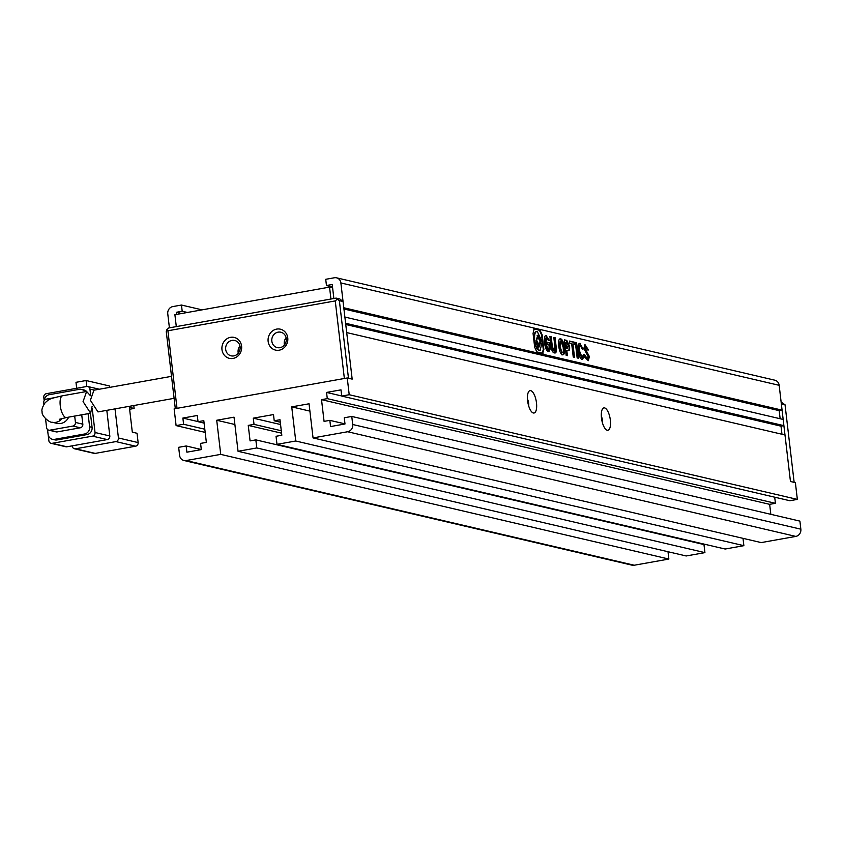 <?xml version="1.0" encoding="UTF-8"?>
<svg xmlns="http://www.w3.org/2000/svg" width="843" height="843" viewBox="0 0 843 843"><rect width="100%" height="100%" fill="white"/><g stroke="black" fill="none" stroke-linecap="round" stroke-linejoin="round"><path stroke-width="1.26" d="M287.758 337.895A10.738 9.842 103.1 0 1 279.181 350.193A10.738 9.842 103.1 0 1 268.137 341.394A10.738 9.842 103.1 0 1 276.704 329.097A10.738 9.842 103.1 0 1 287.758 337.895M271.836 341.194A7.893 7.239 -76.9 0 0 277.252 347.601A7.893 7.239 -76.9 0 0 286.262 338.623A7.893 7.239 -76.9 0 0 280.845 332.216A7.893 7.239 -76.9 0 0 271.836 341.194M241.593 346.136A10.738 9.842 103.1 0 1 233.016 358.433A10.738 9.842 103.1 0 1 221.972 349.634A10.738 9.842 103.1 0 1 230.539 337.337A10.738 9.842 103.1 0 1 241.593 346.136M225.682 349.423A7.893 7.239 -76.9 0 0 231.098 355.83A7.893 7.239 -76.9 0 0 240.107 346.852A7.893 7.239 -76.9 0 0 234.681 340.456A7.893 7.239 -76.9 0 0 225.682 349.423M286.114 337.748A7.893 7.239 -76.9 0 0 284.27 344.102A7.893 7.239 -76.9 0 0 284.428 344.977M239.949 345.978A7.893 7.239 -76.9 0 0 238.116 352.332A7.893 7.239 -76.9 0 0 238.263 353.206M167.915 330.772L177.019 408.328L344.365 378.486L335.251 300.919L167.915 330.772L166.903 329.613L166.261 331.573L175.312 408.634M336.115 298.106L339.813 298.97L343.059 301.552L352.174 379.118L348.475 378.254L339.371 300.698L336.115 298.106L168.779 327.948L166.903 329.613M335.251 300.919L337.126 299.254M339.371 300.698L343.059 301.552M785.044 404.798L794.148 482.354L790.46 481.49L781.345 403.934L785.044 404.798L781.124 402.058M92.098 406.347L90.623 413.228L83.067 401.574L86.629 391.489L90.422 395.704M115.912 441.595L135.607 446.2L95.217 453.397L75.522 448.803L115.912 441.595A3.161 2.898 -76.9 0 0 118.431 437.981L115.017 408.876M72.224 445.842L72.266 446.21A3.161 2.898 -76.9 0 0 75.522 448.803M74.437 448.771L94.131 453.376A3.161 2.898 -76.9 0 0 95.217 453.397M135.607 446.2A3.161 2.898 -76.9 0 0 138.126 442.575L137.04 433.27L132.309 432.164L129.4 407.348L134.121 408.455L133.774 405.536M106.808 410.341L109.811 435.968L95.038 432.512L92.235 408.613M107.293 439.582L66.903 446.79L52.129 443.334L92.519 436.137L107.293 439.582A3.161 2.898 -76.9 0 0 109.811 435.968M52.129 443.334A3.161 2.898 103.1 0 1 51.044 443.313L65.817 446.758A3.161 2.898 -76.9 0 0 66.903 446.79M109.643 387.38L109.485 385.989L86.091 380.52L75.986 382.322L76.692 388.275M86.091 380.52L86.787 386.473M129.622 409.255L134.121 408.455M90.601 394.766L89.938 389.076A3.161 2.898 103.1 0 0 86.692 386.494L46.302 393.702A3.161 2.898 103.1 0 0 43.773 397.316L44.163 400.594M48.188 434.872L48.883 440.752A3.161 2.898 103.1 0 0 51.044 443.313M57.029 439.93L54.563 439.351A6.312 5.785 103.1 0 1 52.403 439.298L54.869 439.877A6.312 5.785 -76.9 0 0 57.029 439.93L87.04 434.577A6.312 5.785 -76.9 0 0 92.077 427.338L90.422 413.26M59.273 419.298L66.502 417.527A11.054 4.12 -100.1 0 1 60.253 405.641A11.054 4.12 -100.1 0 1 62.614 395.767L86.629 391.489A6.312 5.785 -76.9 0 0 83.952 389.951L81.486 389.382A6.312 5.785 103.1 0 1 84.869 391.805M95.038 432.512A3.161 2.898 103.1 0 1 92.519 436.137M44.268 400.425A6.312 5.785 103.1 0 1 49.315 394.682L79.326 389.329A6.312 5.785 103.1 0 1 81.486 389.382M92.077 427.338L89.611 426.769L88.072 413.681M89.611 426.769A6.312 5.785 103.1 0 1 84.574 433.997L87.04 434.577M54.563 439.351L84.574 433.997M52.403 439.298A6.312 5.785 103.1 0 1 48.072 434.177L47.514 429.487M57.229 431.911L49.842 430.183A3.161 2.898 103.1 0 1 48.757 430.162L56.144 431.879A3.161 2.898 -76.9 0 0 57.229 431.911L80.306 427.791A3.161 2.898 -76.9 0 0 82.825 424.177L81.729 414.819M82.825 424.177L75.438 422.448L74.69 416.073M49.842 430.183L72.919 426.063L80.306 427.791M53.868 397.791L46.196 399.161A3.161 2.898 103.1 0 0 43.678 402.775L43.857 404.366M45.554 418.781L46.586 427.601A3.161 2.898 103.1 0 0 48.757 430.162M62.277 418.402A11.054 10.127 103.1 0 1 52.118 422.227L57.05 423.376A11.054 10.127 -76.9 0 0 68.662 417.148M75.438 422.448A3.161 2.898 103.1 0 1 72.919 426.063M171.519 376.347L93.963 390.183L90.37 400.267L97.967 411.921L174.101 398.339M610.353 420.109A11.37 4.236 -100.1 0 1 606.075 429.624A11.37 4.236 -100.1 0 1 601.48 418.044A11.37 4.236 -100.1 0 1 602.418 409.129A11.37 4.236 -100.1 0 1 606.886 409.772A11.37 4.236 -100.1 0 1 610.353 420.109M602.555 423.175A5.364 2.002 79.9 0 0 602.524 420.541A5.364 2.002 79.9 0 0 601.344 416.389M536.485 402.859A11.37 4.236 -100.1 0 1 532.207 412.375A11.37 4.236 -100.1 0 1 527.613 400.783A11.37 4.236 -100.1 0 1 528.55 391.869A11.37 4.236 -100.1 0 1 533.018 392.511A11.37 4.236 -100.1 0 1 536.485 402.859M528.677 405.926A5.364 2.002 79.9 0 0 528.656 403.291A5.364 2.002 79.9 0 0 527.476 399.139M176.303 326.61L174.901 314.702L329.55 287.115L332.616 287.832M347.253 377.97L349.213 394.724L797.352 499.393L795.381 482.649L790.46 481.49L784.991 434.956L346.705 332.585L352.174 379.118L347.253 377.97L174.143 408.844L176.103 425.599L205.186 432.385M779.164 385.314A6.312 5.785 -76.9 0 0 774.822 380.193L336.536 277.821A6.312 5.785 103.1 0 1 340.878 282.942L343.786 307.758L782.072 410.141L779.164 385.314L340.878 282.942M782.072 410.141L779.195 410.657L780.144 418.739M783.895 425.652L783.168 419.445L344.882 317.073L345.609 323.269L783.895 425.652L781.018 426.168L781.967 434.25M797.352 499.393L789.849 500.731L341.71 396.062L340.983 389.856L326.557 392.427L327.284 398.634L775.423 503.313L769.659 504.335L770.829 514.325M774.706 497.201L775.423 503.313M313.048 437.917L761.187 542.586L795.813 536.411A6.312 5.785 -76.9 0 0 800.85 529.183L799.902 521.111L351.763 416.442L352.711 424.503A6.312 5.785 103.1 0 1 347.674 431.742L313.048 437.917L309.044 403.786L291.731 406.874L295.745 441.005L276.989 444.345L276.04 436.284L281.815 435.251L279.992 419.74L274.217 420.762L280.276 422.185M743.01 538.35L743.874 545.674L725.128 549.025L276.989 444.345M238.042 451.29L256.788 447.949L255.84 439.877L703.979 544.557L704.927 552.629L686.17 555.969L238.042 451.29L234.027 417.169L216.714 420.257L220.729 454.377L186.103 460.552A6.312 5.785 103.1 0 1 183.943 460.499A6.312 5.785 103.1 0 1 179.601 455.378L178.663 447.317L186.155 445.979L186.893 452.185L201.319 449.604L200.581 443.407L206.356 442.375L203.806 420.657L198.031 421.69L197.304 415.483L182.878 418.054L198.021 421.595M668.004 551.722L668.857 559.057L634.242 565.231L186.103 460.552M183.943 460.499L632.071 565.179A6.312 5.785 -76.9 0 0 634.242 565.231M204.807 429.213L183.605 424.261L176.103 425.599M183.605 424.261L182.878 418.054M274.217 420.762L273.49 414.566L253.29 418.16L254.017 424.366L248.253 425.399L250.076 440.91L255.84 439.877M351.763 416.442L344.271 417.77L344.998 423.976L330.572 426.558L329.845 420.351L324.07 421.374L321.52 399.656L327.284 398.634M349.213 394.724L341.71 396.062M333.87 298.506L332.216 284.481L326.452 285.514L325.725 279.307L334.376 277.769A6.312 5.785 103.1 0 1 336.536 277.821M578.414 358.222L576.591 342.711L575.337 342.416L577.16 357.927L578.414 358.222M582.629 349.128L579.489 343.417L580.068 343.312C578.361 343.196 577.75 345.651 578.256 350.677C578.941 355.799 580.195 358.686 582.007 359.339L584.051 357.295L583.704 354.334L582.049 357.316L579.584 351.131C579.152 347.284 579.426 345.43 580.416 345.567L581.955 348.739L583.208 349.023L579.699 343.333M582.102 357.337L581.47 357.421L579.004 351.225C578.572 347.39 578.846 345.535 579.836 345.672L580.416 345.567M582.007 359.339L582.639 359.371M587.887 350.077L584.968 344.692L583.883 348.338L588.108 356.484L587.16 358.581L584.462 354.439L584.789 357.19L588.319 360.688L589.394 356.578L585.19 348.644L585.832 346.831L587.234 349.687L588.467 349.971L584.958 344.576M587.202 358.591L584.705 356.463M588.014 360.699L588.814 356.684L584.61 348.749L585.01 346.926L585.832 346.831M542.692 353.291L543.872 349.466L542.144 334.766L539.973 330.161L534.146 328.791L533.061 333.459L534.694 347.316L536.865 351.931L543.103 353.312M574.842 344.408L574.589 342.247L569.52 341.057L569.773 343.217L571.67 343.659L573.24 357.01L574.515 357.316L572.945 343.965L574.842 344.408M568.003 350.53C569.436 350.962 569.942 349.434 569.499 345.967L566.823 340.424L564.336 339.845L566.159 355.356L567.413 355.651L566.781 350.245L568.625 350.583M561.954 354.892C563.735 355.029 564.378 352.606 563.883 347.622C563.156 342.5 561.891 339.581 560.068 338.875L560.648 338.781C558.856 338.549 558.224 341.015 558.74 346.188C559.415 351.215 560.679 354.081 562.534 354.798C564.315 354.924 564.958 352.5 564.462 347.527C563.735 342.395 562.46 339.476 560.648 338.781L560.173 338.781M554.336 352.88C556.19 353.544 556.791 351.415 556.127 346.494L555.094 337.685L553.809 337.39L554.957 347.126L554.114 350.793L552.334 346.515L551.196 336.779L549.91 336.473L550.964 345.419C551.459 350.13 552.587 352.606 554.336 352.88L555.158 352.975M554.146 350.804L553.535 350.899L551.765 346.621L550.616 336.884L549.942 336.726M548.993 340.709L545.864 335.556L546.443 335.461C544.631 335.272 543.988 337.695 544.515 342.722C545.2 347.938 546.496 350.857 548.403 351.489L550.532 348.623L549.857 342.848L546.938 342.174L547.202 344.334L548.909 344.734L549.215 347.327L548.182 349.402L545.8 343.101L546.696 337.621L548.235 340.298L549.562 340.604L545.979 335.472M547.929 349.539L548.508 349.434L547.602 349.508L545.231 343.196L546.001 337.737L546.696 337.621M548.403 351.489L549.13 351.531M220.729 454.377L668.857 559.057M234.891 424.503L216.714 420.257M256.788 447.949L704.927 552.629M281.562 433.176L248.253 425.399M280.55 424.535L253.29 418.16M743.874 545.674L295.745 441.005M309.908 411.121L291.731 406.874M321.52 399.656L769.659 504.335M341.7 395.968L326.557 392.427M176.672 314.386L176.419 312.279L182.193 311.246L187.42 312.468M202.067 309.855L181.466 305.04L182.193 311.246M181.466 305.04L172.804 306.589A6.312 5.785 103.1 0 0 167.768 313.817L169.411 327.843M176.419 312.279L181.645 313.491M326.452 285.514L332.511 286.926M779.195 410.657L343.933 308.981M345.756 324.492L781.018 426.168M204.09 423.102L198.031 421.69M201.308 449.509L186.155 445.979M281.277 430.741L254.017 424.366M329.845 420.351L344.987 423.881M330.941 299.033L329.55 287.115M545.231 343.196L545.8 343.101M547.602 349.508L548.182 349.402M547.824 351.594L549.952 348.728L549.278 342.953L546.97 342.416M549.278 342.953L549.857 342.848M549.952 348.728L550.532 348.623M550.616 336.884L551.196 336.779M554.852 352.996L555.548 346.589L554.515 337.79L553.84 337.632M554.515 337.79L555.094 337.685M555.548 346.589L556.127 346.494M563.883 347.622L564.462 347.527M561.933 352.869L559.446 346.589L560.173 341.057L560.901 340.941L560.026 346.484L562.123 352.806M559.446 346.589L560.026 346.484M561.723 352.88L562.292 352.774C563.303 352.911 563.588 351.067 563.145 347.221L560.901 340.941M567.423 350.635C568.867 351.057 569.362 349.539 568.92 346.062L569.499 345.967M566.802 355.514L566.201 350.34L566.781 350.245M568.92 346.062L566.243 340.53L564.367 340.087M566.928 348.338L568.214 345.662L566.833 342.532L565.843 342.3L565.263 342.406L565.938 348.106L567.455 348.243M565.938 348.106L567.223 348.359M565.843 342.3L566.517 348.001M574.241 344.271L574.009 342.342L574.589 342.247M573.914 357.169L572.376 344.07L572.945 343.965M574.009 342.342L569.541 341.299M542.123 353.396L543.292 349.571L541.575 334.871L539.404 330.256L533.587 328.907M536.306 343.976L535.505 345.957L537.054 348.254M537.117 335.335L540.1 341.668L539.151 346.852M536.443 331.552L537.297 331.489C535.094 331.51 534.23 334.397 534.704 340.172L535.558 344.408L536.548 342.574L536.159 340.519L537.739 335.24L540.679 341.573L539.446 346.852L538.319 346.347L537.897 349.371L540.11 350.614L542.133 341.91L537.297 331.489M536.717 331.594C534.515 331.615 533.651 334.502 534.125 340.277L534.978 344.513L535.558 344.408M537.802 347.748L537.318 349.476L539.815 350.635M537.455 337.105L536.285 340.804L538.877 345.156M536.865 340.709L539.183 345.177L540.047 341.447L537.982 336.979L536.285 340.804M537.318 349.476L537.897 349.371M536.085 345.862L537.37 348.349L537.855 346.273L536.696 343.786L535.505 345.957M584.61 348.749L585.19 348.644M585.885 351.225L586.465 351.12M588.814 356.684L589.394 356.578M579.004 351.225L579.584 351.131M581.428 359.445L583.472 357.4L583.324 356.115M583.472 357.4L584.051 357.295M577.813 358.085L576.022 342.816L576.591 342.711M576.022 342.816L575.369 342.658M138.126 442.575L118.431 437.981M89.938 389.076L94.342 390.109M795.813 536.411L347.674 431.742M800.85 529.183L352.711 424.503M551.765 346.621L552.334 346.515M566.243 340.53L566.823 340.424M539.404 330.256L539.973 330.161M541.575 334.871L542.144 334.766M543.292 349.571L543.872 349.466M52.118 422.227C49.895 423.049 41.212 415.873 42.15 411.879C41.37 410.046 42.371 406.969 45.164 402.659C49.463 399.371 47.029 399.234 62.614 395.767M87.767 386.515L99.337 389.224M66.502 417.527L90.623 413.228M539.183 345.177L538.603 345.282M537.729 336.979L537.16 337.074M540.11 350.614L539.531 350.72M537.37 348.349L536.791 348.444M536.559 343.786L535.99 343.891"/></g></svg>
